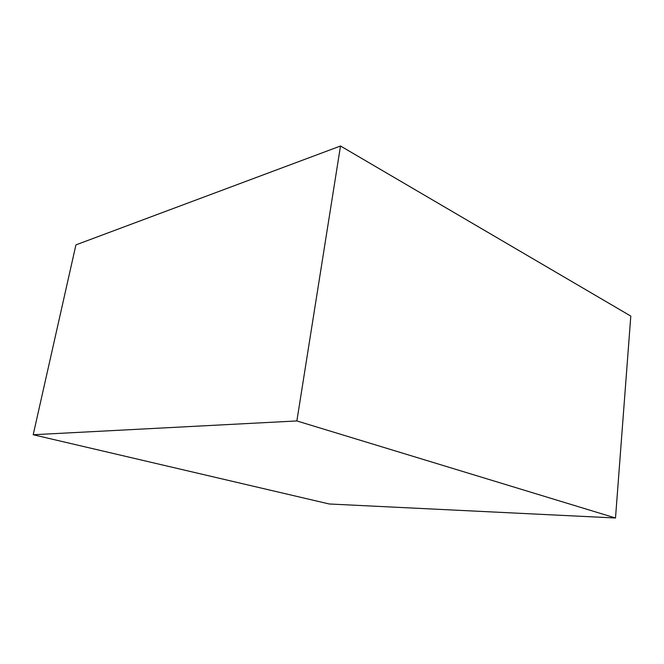 <?xml version="1.0" encoding="UTF-8"?>
<svg xmlns="http://www.w3.org/2000/svg" width="664" height="664" viewBox="0 0 664 664"><rect width="100%" height="100%" fill="white"/><g stroke="black" fill="none" stroke-linecap="round" stroke-linejoin="round"><path stroke-width="1" d="M33.2 434.737L296.866 420.943L615.503 517.995L329.253 503.984L33.2 434.737L75.928 244.875L340.507 146.005L630.8 316.089L615.503 517.995M296.866 420.943L340.507 146.005"/></g></svg>
